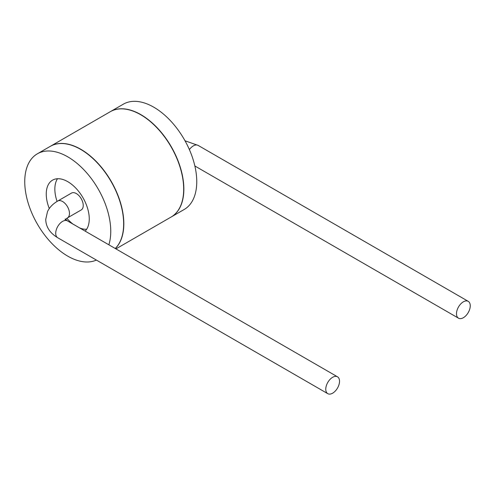 <?xml version="1.0" encoding="UTF-8"?>
<svg xmlns="http://www.w3.org/2000/svg" width="495" height="495" viewBox="0 0 495 495"><rect width="100%" height="100%" fill="white"/><g stroke="black" fill="none" stroke-linecap="round" stroke-linejoin="round"><path stroke-width="0.74" d="M171.177 216.996A60.817 35.114 -120 0 0 171.264 216.946L184.165 209.496A60.817 35.114 -120 0 0 196.756 181.659A60.817 35.114 -120 0 0 170.212 120.458A60.817 35.114 -120 0 0 123.348 104.167L110.447 111.61A60.817 35.114 -120 0 0 110.36 111.66M115.298 248.521A60.817 35.114 -120 0 0 123.824 223.765A60.817 35.114 -120 0 0 97.28 162.564A60.817 35.114 -120 0 0 50.416 146.273L110.274 111.709A60.817 35.114 60 0 1 157.138 128.001A60.817 35.114 60 0 1 183.682 189.208A60.817 35.114 60 0 1 171.091 217.045L115.935 248.886M108.857 244.802A60.817 35.114 -120 0 0 110.756 231.314A60.817 35.114 -120 0 0 84.206 170.113A60.817 35.114 -120 0 0 37.348 153.815A60.817 35.114 -120 0 0 24.75 181.659A60.817 35.114 -120 0 0 50.168 241.647A60.817 35.114 -120 0 0 96.376 260.067M37.348 153.815L50.249 146.371A60.817 35.114 60 0 1 97.107 162.663A60.817 35.114 60 0 1 123.657 223.864A60.817 35.114 60 0 1 115.255 248.496M171.264 216.946A60.817 35.114 -120 0 0 183.855 189.102A60.817 35.114 -120 0 0 157.311 127.902A60.817 35.114 -120 0 0 110.447 111.61M83.234 205.493A9.733 5.618 -120 0 0 78.983 195.698A9.733 5.618 -120 0 0 71.484 193.093L57.729 201.038A9.733 5.618 -120 0 1 65.222 203.643A9.733 5.618 -120 0 1 69.473 213.438A9.733 5.618 -120 0 1 67.456 217.893L81.217 209.948A9.733 5.618 -120 0 0 83.234 205.493M470.25 305.792A9.733 5.618 -60 0 1 466.005 315.581A9.733 5.618 -60 0 1 458.506 318.192A9.733 5.618 -60 0 1 456.489 313.737A9.733 5.618 -60 0 1 460.734 303.942A9.733 5.618 -60 0 1 468.233 301.337A9.733 5.618 -60 0 1 470.25 305.792M57.469 178.745A30.405 17.554 -120 0 0 54.852 189.102A30.405 17.554 -120 0 0 57.086 201.416M66.825 218.276A30.405 17.554 -120 0 0 72.957 224.074M79.751 227.997A30.405 17.554 -120 0 0 86.637 229.259M85.152 231.115A30.405 17.554 -120 0 0 89.255 218.895A30.405 17.554 -120 0 0 75.983 188.298A30.405 17.554 -120 0 0 52.55 180.149A30.405 17.554 -120 0 0 46.252 194.071A30.405 17.554 -120 0 0 49.283 208.531M339.527 381.268A9.733 5.618 120 0 0 337.51 376.813A9.733 5.618 120 0 0 330.01 379.418A9.733 5.618 120 0 0 325.766 389.212A9.733 5.618 120 0 0 327.777 393.667A9.733 5.618 120 0 0 335.276 391.056A9.733 5.618 120 0 0 339.527 381.268M189.387 149.601A9.733 5.618 -60 0 1 198.186 145.425L468.233 301.337M65.123 218.932L67.456 220.9A9.733 5.618 120 0 0 59.957 223.505A9.733 5.618 120 0 0 55.712 233.3A9.733 5.618 120 0 0 57.729 237.749C49.908 233.04 45.911 226.92 45.738 219.396L47.539 211.513C49.568 207.3 52.965 203.81 57.729 201.038M458.506 318.192L194.863 165.98M185.019 140.784L198.186 145.425M65.123 219.854L67.456 217.893M67.456 220.9L337.51 376.813M57.729 237.749L327.777 393.667"/></g></svg>
